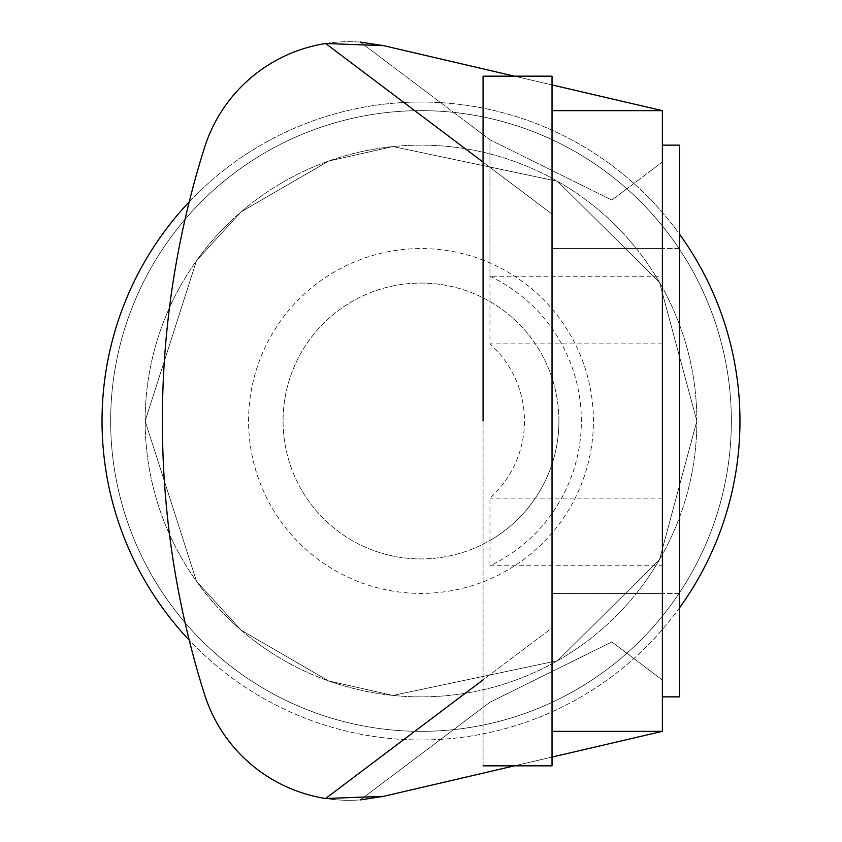 <?xml version="1.0" encoding="UTF-8"?>
<svg xmlns="http://www.w3.org/2000/svg" width="842" height="842" viewBox="0 0 842 842"><rect width="100%" height="100%" fill="white"/><g stroke="black" fill="none" stroke-linecap="round" stroke-linejoin="round"><path stroke-width="0.63" stroke-dasharray="4.21 3.16" d="M483.066 421L483.066 76.169L483.066 421L483.066 76.169L552.036 76.169L552.036 765.831L552.036 76.169L552.036 765.831L483.066 765.831L483.066 248.579L483.066 765.831M552.036 421L552.036 593.421L552.036 421M662.38 421L662.38 145.14L662.38 421M662.38 696.86L679.62 696.86L679.62 145.14L679.62 696.86L679.62 145.14L662.38 145.14M679.62 421L679.62 593.421L679.62 421M483.066 162.138L552.036 214.1L552.036 757.074L552.036 110.649L662.38 110.649L662.38 161.938L611.881 200.08L489.97 139.793L611.881 200.08L662.38 161.938L662.38 680.062L611.881 641.92L489.97 702.207L360.302 799.9L489.97 702.207L611.881 641.92L662.38 680.062L662.38 731.351L552.036 757.074L552.036 731.351L662.38 731.351L383.531 796.353L360.302 799.9A151.623 151.623 0 0 1 204.511 694.345A151.623 151.623 0 0 0 325.622 798.49L383.531 796.353L662.38 731.351L662.38 110.649L383.531 45.647L325.622 43.51A151.623 151.623 0 0 0 204.511 147.655A907.697 907.697 0 0 0 204.511 694.345A907.697 907.697 0 0 1 204.511 147.655A151.623 151.623 0 0 1 360.302 42.1L383.531 45.647L514.462 76.169M662.38 343.894L489.97 343.894L489.97 139.793L360.302 42.1L489.97 139.793L489.97 276.239L662.38 276.239M248.579 421A172.421 172.421 0 0 1 489.97 262.978A172.421 172.421 0 0 1 489.97 579.022A172.421 172.421 0 0 1 248.579 421M102.029 421A318.971 318.971 0 0 1 421 102.029A318.971 318.971 0 0 1 739.971 421A318.971 318.971 0 0 1 421 739.971A318.971 318.971 0 0 1 102.029 421M731.351 421A310.351 310.351 0 0 1 421 731.351A310.351 310.351 0 0 1 110.649 421A310.351 310.351 0 0 1 421 110.649A310.351 310.351 0 0 1 731.351 421A310.351 310.351 0 0 1 421 731.351A310.351 310.351 0 0 1 110.649 421A310.351 310.351 0 0 1 421 110.649A310.351 310.351 0 0 1 731.351 421A310.351 310.351 0 0 1 421 731.351A310.351 310.351 0 0 1 110.649 421A310.351 310.351 0 0 1 421 110.649A310.351 310.351 0 0 1 731.351 421A310.351 310.351 0 0 1 421 731.351A310.351 310.351 0 0 1 110.649 421A310.351 310.351 0 0 1 421 110.649A310.351 310.351 0 0 1 731.351 421A310.351 310.351 0 0 1 421 731.351A310.351 310.351 0 0 1 110.649 421A310.351 310.351 0 0 1 421 110.649A310.351 310.351 0 0 1 731.351 421A310.351 310.351 0 0 1 421 731.351A310.351 310.351 0 0 1 110.649 421A310.351 310.351 0 0 1 421 110.649A310.351 310.351 0 0 1 731.351 421M696.86 421A275.86 275.86 0 0 1 421 696.86A275.86 275.86 0 0 1 145.14 421A275.86 275.86 0 0 1 421 145.14A275.86 275.86 0 0 1 696.86 421A275.86 275.86 0 0 1 421 696.86A275.86 275.86 0 0 1 145.14 421A275.86 275.86 0 0 1 421 145.14A275.86 275.86 0 0 1 696.86 421L659.507 282.386L557.551 181.304L392.961 146.561L328.538 161.096L241.149 211.826L196.512 260.673L145.14 421L196.512 581.327L241.149 630.174L328.538 680.904L392.961 695.439L557.551 660.696L659.507 559.614L696.86 421L659.507 282.386L557.551 181.304L392.961 146.561L328.538 161.096L241.149 211.826L196.512 260.673L145.14 421L196.512 581.327L241.149 630.174L328.538 680.904L392.961 695.439L557.551 660.696L659.507 559.614L696.86 421M662.38 110.649L552.036 110.649L662.38 110.649L662.38 731.351L552.036 731.351L662.38 731.351L552.036 731.351L552.036 84.926L662.38 110.649L383.531 45.647M360.302 799.9A151.623 151.623 0 0 1 325.622 798.49L552.036 627.9L552.036 84.926L552.036 214.1L325.622 43.51M552.036 757.074L552.036 627.9L483.066 679.862M489.97 276.239A160.348 160.348 0 0 1 489.97 565.761L662.38 565.761M489.97 565.761L489.97 540.448A137.93 137.93 0 0 1 283.07 421A137.93 137.93 0 0 1 489.97 301.552A137.93 137.93 0 0 1 489.97 540.448L489.97 498.106A103.45 103.45 0 0 0 489.97 343.894M189.229 201.859A318.971 318.971 0 0 1 679.62 234.308M679.62 607.692A318.971 318.971 0 0 1 189.229 640.141M552.036 110.649L552.036 84.926M360.302 42.1A151.623 151.623 0 0 0 204.511 147.655A907.697 907.697 0 0 0 204.511 694.345M558.93 421A137.93 137.93 0 0 1 421 558.93A137.93 137.93 0 0 1 283.07 421A137.93 137.93 0 0 1 421 283.07A137.93 137.93 0 0 1 558.93 421M662.38 498.106L489.97 498.106M552.036 248.579L662.38 248.579L552.036 248.579M552.036 593.421L662.38 593.421L552.036 593.421M679.62 593.421L662.38 593.421L679.62 593.421M679.62 248.579L662.38 248.579L679.62 248.579"/><path stroke-width="1.26" d="M483.066 765.831L552.036 765.831L552.036 76.169L483.066 76.169L483.066 421M662.38 145.14L679.62 145.14L679.62 696.86L662.38 696.86M552.036 731.351L662.38 731.351L662.38 110.649L552.036 84.926M662.38 731.351L552.036 757.074M360.302 799.9L383.531 796.353L514.462 765.831L383.531 796.353L325.622 798.49A151.623 151.623 0 0 1 204.511 694.345A907.697 907.697 0 0 1 204.511 147.655A151.623 151.623 0 0 1 325.622 43.51L383.531 45.647L360.302 42.1M514.462 76.169L383.531 45.647M325.622 43.51L483.066 162.138M483.066 679.862L325.622 798.49A151.623 151.623 0 0 1 204.511 694.345M552.036 110.649L662.38 110.649M189.229 640.141A318.971 318.971 0 0 1 189.229 201.859M679.62 234.308A318.971 318.971 0 0 1 679.62 607.692"/></g></svg>
